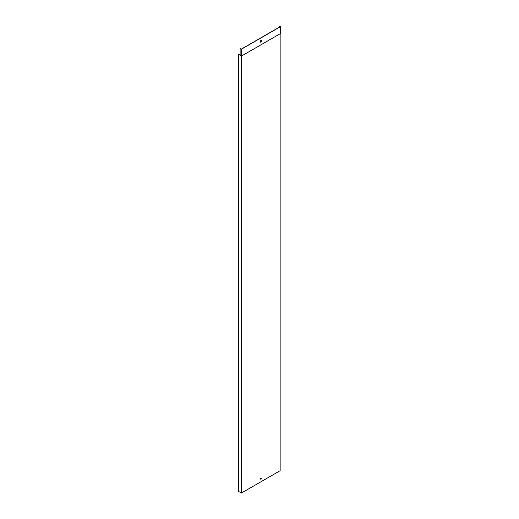 <?xml version="1.0" encoding="UTF-8"?>
<svg xmlns="http://www.w3.org/2000/svg" width="519" height="519" viewBox="0 0 519 519"><rect width="100%" height="100%" fill="white"/><g stroke="black" fill="none" stroke-linecap="round" stroke-linejoin="round"><path stroke-width="0.78" d="M241.413 493.05L280.15 470.681L280.15 33.735L241.413 56.097L241.413 493.05L238.584 491.415L238.584 54.093L240.122 54.826M278.995 27.358L279.131 25.95L280.416 26.696L280.416 33.579L241.413 56.097L240.258 55.436M240.122 54.982L238.584 54.093M260.778 477.98A0.681 0.396 120 0 0 260.441 479.121A0.681 0.396 120 0 0 261.122 477.947A0.681 0.396 120 0 0 260.778 477.98M261.044 477.921A0.681 0.396 -60 0 1 260.376 479.076M278.995 26.028L280.15 26.696L241.413 49.058L240.122 48.468L241.413 49.214L280.416 26.696M260.376 42.065A0.954 0.551 120 0 0 260.778 41.987A0.954 0.551 120 0 0 261.381 41.209A0.954 0.551 120 0 0 261.317 40.43M260.914 40.508A0.954 0.551 120 0 0 260.291 41.345A0.954 0.551 120 0 0 260.441 42.11A0.954 0.551 120 0 0 261.388 41.559A0.954 0.551 120 0 0 261.388 40.463A0.954 0.551 120 0 0 260.914 40.508M240.122 48.468L240.122 55.358L241.413 56.097L241.413 49.214"/></g></svg>
